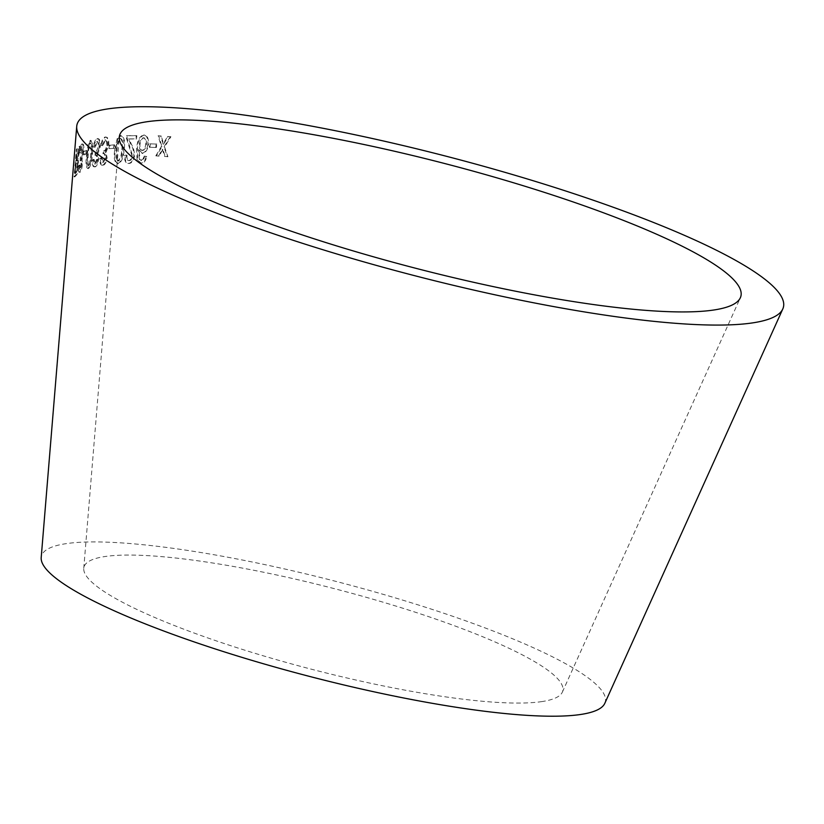 <?xml version="1.0" encoding="UTF-8"?>
<svg xmlns="http://www.w3.org/2000/svg" width="824" height="824" viewBox="0 0 824 824"><rect width="100%" height="100%" fill="white"/><g stroke="black" fill="none" stroke-linecap="round" stroke-linejoin="round"><path stroke-width="0.62" stroke-dasharray="4.12 3.09" d="M604.806 703.336A291.202 49.306 14.5 0 0 335.708 581.332A291.202 49.306 14.5 0 0 41.2 557.58M170.352 136.63L163.997 146.888L167.354 156.642L164.645 156.447L162.328 149.278L158.507 156.024L155.798 155.839L161.411 146.518L158.084 135.785L160.711 135.96L163.08 144.097L167.571 136.434L170.928 136.733L164.573 146.991L163.997 146.888M156.189 143.953L155.798 147.372L149.298 147.238L149.7 143.819L156.787 144.066L156.395 147.475L155.798 147.372M147.815 144.488C147.115 149.587 145.148 152.543 141.924 153.367L138.463 149.659L139.338 159.485L140.894 160.412L143.067 158.981L144.159 156.086L146.157 156.375C145.23 160.659 143.407 162.936 140.698 163.203L137.042 159.99L136.702 148.32C137.217 140.605 139.565 136.156 143.747 134.961C146.868 135.548 148.227 138.72 147.815 144.488L148.433 144.591C147.733 149.69 145.776 152.646 142.552 153.48L141.924 153.367M142.552 153.48L139.102 149.762L139.967 159.588L141.522 160.515L140.801 160.392L143.067 158.981M124.527 155.406L126.371 155.025C126.02 158.383 126.762 160.227 128.595 160.556C130.213 160.464 131.335 158.867 131.964 155.767L126.381 137.999L126.453 135.641L136.218 135.61L135.847 138.875L128.523 138.885L130.748 144.19C132.674 146.96 133.715 150.792 133.89 155.695C133.004 160.587 131.14 163.152 128.317 163.368C125.598 163.368 124.342 160.711 124.527 155.406L126.371 155.025M114.732 149.875L117.183 138.556L120.489 135.517C123.672 136.887 124.671 141.512 123.476 149.391C123.013 157.209 121.025 161.988 117.513 163.739C114.433 162.369 113.506 157.755 114.732 149.875L115.412 149.978L117.873 138.659L117.183 138.556M113.97 144.777L113.619 148.186L108.984 148.536L109.345 145.117L114.67 144.88L114.309 148.289L113.619 148.186M102.361 165.233C100.6 165.315 99.755 163.09 99.807 158.579L101.177 157.775L102.67 162.441L104.926 157.868C105.039 154.788 104.421 153.357 103.082 153.583L103 150.699L103.917 150.936C105.245 150.545 106.162 148.65 106.656 145.251C106.873 141.872 106.275 140.059 104.885 139.822L102.228 145.56L100.971 145.323C101.702 140.471 103.093 137.711 105.142 137.011C107.285 136.928 108.284 139.637 108.16 145.117L105.338 152.213L106.389 157.59C105.678 162.143 104.339 164.697 102.361 165.233L103.072 165.336C101.321 165.408 100.466 163.193 100.528 158.682L99.807 158.579M100.528 158.682L101.888 157.878L103.381 162.544L105.637 157.971C105.75 154.891 105.132 153.46 103.793 153.686L103.711 150.792L103 150.699L104.627 151.029C105.956 150.648 106.862 148.753 107.357 145.354L106.656 145.251M94.338 166.798C92.834 166.912 92.134 164.718 92.247 160.217L93.421 159.382L94.636 164.007L96.645 159.403C96.779 156.323 96.264 154.902 95.11 155.159L95.079 152.275L95.862 152.492L98.303 146.775C98.53 143.386 98.035 141.594 96.841 141.378L94.482 147.166L93.411 146.95C94.101 142.099 95.337 139.308 97.098 138.576C98.952 138.453 99.786 141.131 99.611 146.61L97.078 153.748L97.912 159.094C97.242 163.657 96.047 166.221 94.338 166.798L95.069 166.901C93.565 167.014 92.865 164.81 92.978 160.309L92.247 160.217M92.978 160.309L94.152 159.475L95.368 164.11L97.366 159.495C97.5 156.416 96.995 155.005 95.841 155.252L95.811 152.378L95.079 152.275L96.593 152.595C97.747 152.183 98.55 150.277 99.024 146.868L98.303 146.775M86.52 155.242L88.271 143.778L90.321 140.338C92.216 141.264 92.7 145.694 91.783 153.594C91.279 161.36 89.94 166.324 87.766 168.498C85.984 167.581 85.572 163.162 86.52 155.242L87.272 155.334L89.023 143.87L88.271 143.778M86.252 150.328L85.943 153.727L83.379 154.737L83.677 151.338L87.004 150.421L86.695 153.82L85.943 153.727M79.372 172.165C78.507 172.525 78.187 170.486 78.414 166.046L79.083 165.027L79.619 169.383L80.927 164.522C81.092 161.483 80.834 160.175 80.165 160.608L80.237 157.786L82.266 151.863C82.493 148.495 82.256 146.806 81.566 146.796L80.062 152.873L79.485 152.842C80.01 147.96 80.783 145.014 81.803 143.994C82.884 143.572 83.306 146.075 83.059 151.503L81.339 158.908L81.689 164.028C81.154 168.611 80.381 171.32 79.372 172.165L80.134 172.247C79.269 172.607 78.95 170.568 79.176 166.129L78.414 166.046M79.176 166.129L79.846 165.109L80.381 169.466L81.689 164.615C81.854 161.566 81.597 160.258 80.927 160.69L80.999 157.868L80.237 157.786L81.442 157.961L83.028 151.946L82.266 151.863M80.309 160.618L81.061 160.701L80.309 160.618M77.909 152.903L78.96 146.713L79.722 146.136L77.075 159.938C77.703 159.743 77.889 161.916 77.631 166.448C77.023 172 76.313 174.925 75.499 175.224L74.036 176.82L76.375 149.268L75.736 161.02L77.909 152.903L78.682 152.986L79.732 146.796L78.96 146.713M541.347 701.667A247.272 41.87 14.5 0 0 562.349 692.139A247.272 41.87 14.5 0 0 333.844 588.532A247.272 41.87 14.5 0 0 83.76 568.364A247.272 41.87 14.5 0 0 270.736 658.016A247.272 41.87 14.5 0 0 541.347 701.667M79.732 146.796L80.484 146.219L77.837 160.021C78.465 159.825 78.651 161.988 78.393 166.53C77.786 172.082 77.085 175.007 76.272 175.306L74.809 176.892L77.147 149.34L76.498 161.102L78.682 152.986M77.281 160.155L76.508 160.072M80.484 146.219L79.722 146.136M79.053 154.325L78.29 154.243M78.28 158.373L77.508 158.29M77.837 160.021L77.075 159.938M78.393 166.53L77.631 166.448M76.272 175.306L75.499 175.224M74.809 176.892L74.036 176.82M77.147 149.34L76.375 149.268M77.538 148.866L76.766 148.794M76.498 161.102L75.736 161.02M75.458 173.37L76.55 172.237L77.796 167.004C77.981 163.605 77.786 162.349 77.209 163.234L76.23 164.254L75.458 173.37L74.685 173.298L75.787 172.154L77.023 166.932C77.209 163.523 77.013 162.266 76.436 163.152L75.468 164.182L74.685 173.298M77.538 163.049L76.436 163.152L77.538 163.049M76.55 172.237L75.787 172.154M76.23 164.254L75.468 164.182M77.796 167.004L77.023 166.932M83.028 151.946C83.255 148.588 83.018 146.899 82.328 146.878L80.824 152.955L80.247 152.924C80.773 148.042 81.545 145.096 82.565 144.087C83.646 143.664 84.058 146.167 83.811 151.585L82.101 159.001L82.451 164.12C81.916 168.704 81.143 171.413 80.134 172.247M82.451 164.12L81.689 164.028M79.846 165.109L79.083 165.027M80.381 169.466L79.619 169.383M81.689 164.615L80.927 164.522M80.814 160.793L80.052 160.711M82.328 146.878L81.566 146.796M80.824 152.955L80.062 152.873M80.247 152.924L79.485 152.842M82.565 144.087L81.803 143.994M83.811 151.585L83.059 151.503M82.101 159.001L81.339 158.908M86.695 153.82L84.13 154.83L84.439 151.42L87.004 150.421M84.439 151.42L83.677 151.338M84.13 154.83L83.379 154.737M89.023 143.87L91.062 140.43C92.947 141.368 93.442 145.786 92.515 153.697C92.02 161.453 90.681 166.427 88.508 168.59C86.726 167.674 86.314 163.255 87.272 155.334M88.508 168.59L87.766 168.498M91.062 140.43L90.321 140.338M92.515 153.697L91.783 153.594M87.869 164.161L88.755 165.799C90.29 163.554 91.186 159.619 91.433 154.006C92.206 148.268 92 144.674 90.805 143.211C89.332 145.498 88.467 149.422 88.22 155.005L87.869 164.161L87.117 164.069L88.014 165.706C89.548 163.451 90.444 159.526 90.692 153.913C91.464 148.176 91.258 144.571 90.063 143.118C88.58 145.405 87.725 149.34 87.478 154.912L87.117 164.069M88.755 165.799L88.014 165.706M90.805 143.211L90.063 143.118M99.024 146.868C99.251 143.489 98.767 141.687 97.572 141.481L95.213 147.269L94.142 147.043C94.842 142.192 96.068 139.4 97.829 138.669C99.673 138.556 100.507 141.234 100.332 146.713L97.799 153.841L98.633 159.197C97.963 163.749 96.769 166.324 95.069 166.901M98.633 159.197L97.912 159.094M94.152 159.475L93.421 159.382M95.368 164.11L94.636 164.007M97.366 159.495L96.645 159.403M95.841 155.252L95.11 155.159M95.646 155.324L94.925 155.231M95.811 152.378L96.593 152.595L95.811 152.378M97.572 141.481L96.841 141.378M95.213 147.269L94.482 147.166M94.142 147.043L93.411 146.95M97.829 138.669L97.098 138.576M100.332 146.713L99.611 146.61M97.799 153.841L97.078 153.748M107.357 145.354C107.573 141.975 106.986 140.162 105.596 139.915L102.938 145.663L101.682 145.415C102.423 140.574 103.814 137.804 105.853 137.114C107.985 137.031 108.995 139.74 108.861 145.22L106.049 152.316L107.089 157.693C106.389 162.246 105.05 164.8 103.072 165.336M107.089 157.693L106.389 157.59M101.888 157.878L101.177 157.775M103.381 162.544L102.67 162.441M105.637 157.971L104.926 157.868M103.793 153.686L103.082 153.583M103.577 153.748L102.866 153.655M103.711 150.792L104.627 151.029L103.711 150.792M105.596 139.915L104.885 139.822M102.938 145.663L102.228 145.56M101.682 145.415L100.971 145.323M105.853 137.114L105.142 137.011M108.861 145.22L108.16 145.117M106.049 152.316L105.338 152.213M114.309 148.289L109.685 148.639L110.045 145.22L114.67 144.88M110.045 145.22L109.345 145.117M109.685 148.639L108.984 148.536M117.873 138.659L121.169 135.62C124.352 136.99 125.341 141.615 124.146 149.494C123.672 157.322 121.684 162.101 118.193 163.842C115.123 162.472 114.196 157.858 115.412 149.978M118.193 163.842L117.513 163.739M121.169 135.62L120.489 135.517M124.146 149.494L123.476 149.391M116.895 159.156L118.471 161.03C120.922 159.073 122.23 155.252 122.395 149.577C123.435 143.881 122.92 140.162 120.87 138.411C118.481 140.399 117.204 144.221 117.049 149.875L116.895 159.156L116.205 159.053L117.791 160.927C120.252 158.97 121.561 155.149 121.725 149.474C122.755 143.778 122.251 140.059 120.201 138.308C117.801 140.296 116.524 144.118 116.359 149.772L116.205 159.053M118.471 161.03L117.791 160.927M120.87 138.411L120.201 138.308M127.03 155.128C126.68 158.486 127.421 160.33 129.255 160.659C130.862 160.567 131.984 158.97 132.613 155.87L127.05 138.102L127.112 135.744L136.866 135.713L136.485 138.978L129.183 138.988L131.407 144.293C133.323 147.063 134.363 150.895 134.539 155.798C133.653 160.701 131.788 163.255 128.966 163.471C126.268 163.471 125.001 160.814 125.186 155.509M128.966 163.471L128.317 163.368M129.255 160.659L128.595 160.556M132.613 155.87L131.964 155.767M129.615 145.941L128.966 145.838M127.05 138.102L126.381 137.999M127.112 135.744L126.453 135.641M136.866 135.713L136.218 135.61M136.485 138.978L135.847 138.875M129.183 138.988L128.523 138.885M131.407 144.293L130.748 144.19M134.539 155.798L133.89 155.695M143.685 159.083L144.777 156.189L146.775 156.488C145.848 160.762 144.035 163.039 141.326 163.307L137.68 160.093L137.34 148.433C137.855 140.708 140.204 136.259 144.385 135.074C147.496 135.651 148.845 138.823 148.433 144.591M144.385 135.074L143.747 134.961M139.102 149.762L138.463 149.659M139.967 159.588L139.338 159.485M144.777 156.189L144.159 156.086M146.775 156.488L146.157 156.375M137.68 160.093L137.042 159.99M137.34 148.433L136.702 148.32M142.5 150.473C144.591 150.092 145.889 148.052 146.384 144.344C146.816 140.852 146.033 138.69 144.025 137.855C141.862 138.401 140.523 140.605 140.008 144.468C139.668 147.908 140.492 149.906 142.5 150.473L141.872 150.37C143.973 149.989 145.271 147.939 145.755 144.241C146.188 140.75 145.405 138.587 143.397 137.752C141.223 138.298 139.884 140.502 139.369 144.365C139.029 147.805 139.864 149.803 141.872 150.37M146.384 144.344L145.755 144.241M140.008 144.468L139.369 144.365M144.025 137.855L143.397 137.752M156.395 147.475L149.917 147.342L150.308 143.922L156.787 144.066M150.308 143.922L149.7 143.819M149.917 147.342L149.298 147.238M164.573 146.991L167.931 156.745L165.222 156.55L162.915 149.391L159.104 156.127L156.395 155.942L161.998 146.62L158.682 135.888L161.298 136.063L163.667 144.2L168.148 136.537L170.928 136.733M168.148 136.537L167.571 136.434M167.931 156.745L167.354 156.642M165.222 156.55L164.645 156.447M162.915 149.391L162.328 149.278M159.104 156.127L158.507 156.024M156.395 155.942L155.798 155.839M161.998 146.62L161.411 146.518M158.682 135.888L158.084 135.785M161.298 136.063L160.711 135.96M163.667 144.2L163.08 144.097M77.013 160.546L76.241 160.464M88.22 155.005L87.478 154.912M91.433 154.006L90.692 153.913M117.049 149.875L116.359 149.772M122.395 149.577L121.725 149.474M163.626 151.657L163.039 151.554M161.71 151.565L161.123 151.462M164.615 142.573L164.028 142.47M562.349 692.139L740.354 297.752M83.76 568.364L119.284 137.134M81.215 157.981L80.453 157.899M96.284 152.574L95.563 152.481M104.267 151.008L103.556 150.905"/><path stroke-width="1.24" d="M713.079 310.112A320.886 54.333 14.5 0 0 740.354 297.752A320.886 54.333 14.5 0 0 443.817 163.296A320.886 54.333 14.5 0 0 119.284 137.134A320.886 54.333 14.5 0 0 361.911 253.473A320.886 54.333 14.5 0 0 713.079 310.112M751.807 323.008A364.805 61.769 14.5 0 0 782.8 308.949A364.805 61.769 14.5 0 0 445.681 156.097A364.805 61.769 14.5 0 0 76.725 126.35A364.805 61.769 14.5 0 0 352.569 258.623A364.805 61.769 14.5 0 0 751.807 323.008M76.725 126.35L41.2 557.58A291.202 49.306 14.5 0 0 261.383 663.166A291.202 49.306 14.5 0 0 580.065 714.562A291.202 49.306 14.5 0 0 604.806 703.336L782.8 308.949"/></g></svg>

